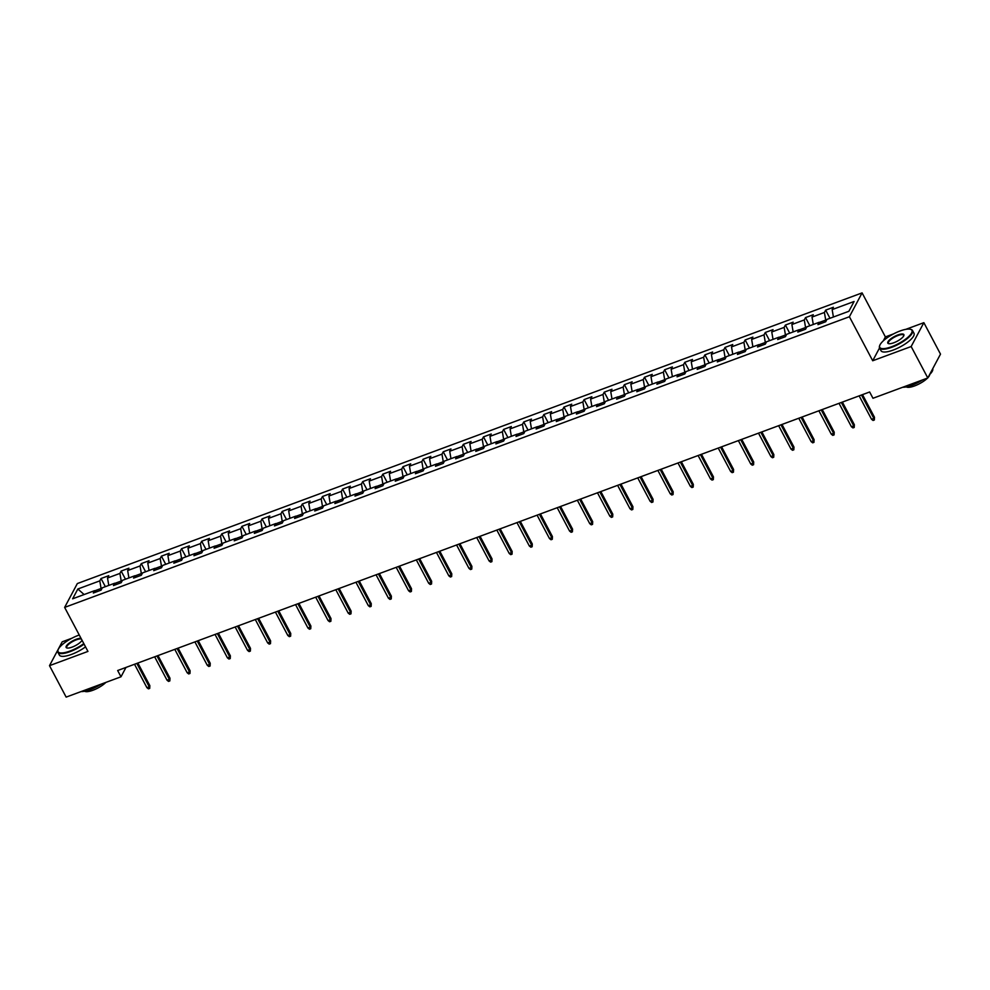 <?xml version="1.0" encoding="UTF-8"?>
<svg xmlns="http://www.w3.org/2000/svg" width="990" height="990" viewBox="0 0 990 990"><rect width="100%" height="100%" fill="white"/><g stroke="black" fill="none" stroke-linecap="round" stroke-linejoin="round"><path stroke-width="1.49" d="M71.886 638.228L62.197 641.817L49.5 665.664L66.144 697.109L120.99 676.801L125.978 667.433M862.092 292.892L77.331 583.556L64.635 607.402L849.395 316.738L862.092 292.892L885.394 336.909L883.303 340.857M879.541 347.923L872.71 360.756L911.159 346.525L923.856 322.666L905.838 329.336M893.549 333.89L885.394 336.909M923.856 322.666L940.5 354.123L927.803 377.97L911.159 346.525M96.5 591.847L94.57 590.671L93.32 593.022L101.067 590.151L102.317 587.8L114.704 583.221L113.454 585.573L121.188 582.702L122.438 580.35L134.826 575.759L133.576 578.111L141.323 575.252L142.572 572.888L154.96 568.31L153.71 570.661L161.444 567.79L162.694 565.439L175.082 560.847L173.832 563.199L181.578 560.34L182.828 557.989L195.216 553.398L193.966 555.749L201.7 552.878L202.962 550.527L215.35 545.936L214.088 548.287L221.834 545.428L223.084 543.077L235.472 538.486L234.222 540.837L241.956 537.966L243.218 535.615L255.606 531.024L254.343 533.387L262.09 530.516L263.34 528.165L275.727 523.574L274.478 525.925L282.224 523.054L283.474 520.703L295.862 516.124L294.612 518.475L302.346 515.604L303.596 513.253L315.983 508.662L314.733 511.013L322.48 508.142L323.73 505.791L336.117 501.212L334.868 503.564L342.602 500.693L343.852 498.341L356.239 493.75L354.989 496.101L362.736 493.243L363.986 490.879L376.373 486.3L375.123 488.652L382.858 485.781L384.108 483.429L396.495 478.838L395.245 481.19L402.992 478.331L404.242 475.98L416.629 471.389L415.379 473.74L423.114 470.869L424.376 468.518L436.763 463.926L435.501 466.278L443.248 463.419L444.498 461.068L456.885 456.477L455.635 458.828L463.382 455.957L464.632 453.606L477.019 449.014L475.757 451.378L483.504 448.507L484.754 446.156L497.141 441.565L495.891 443.916L503.638 441.045L504.888 438.694L517.275 434.115L516.025 436.466L523.76 433.595L525.009 431.244L537.397 426.653L536.147 429.004L543.894 426.133L545.144 423.782L557.531 419.203L556.281 421.554L564.015 418.683L565.265 416.332L577.653 411.741L576.403 414.092L584.15 411.234L585.399 408.87L597.787 404.291L596.537 406.643L604.271 403.772L605.534 401.42L617.909 396.829L616.659 399.18L624.405 396.322L625.655 393.971L638.043 389.379L636.793 391.731L644.527 388.86L645.789 386.508L658.177 381.917L656.915 384.269L664.661 381.41L665.911 379.059L678.298 374.468L677.049 376.819L684.795 373.948L686.045 371.596L698.433 367.005L697.183 369.369L704.917 366.498L706.167 364.147L718.554 359.556L717.304 361.907L725.051 359.036L726.301 356.685L738.688 352.094L737.439 354.457L745.173 351.586L746.423 349.235L758.81 344.644L757.56 346.995L765.307 344.124L766.557 341.773L778.944 337.194L777.695 339.545L785.429 336.674L786.679 334.323L799.066 329.732L797.816 332.083L805.563 329.225L806.813 326.861L819.2 322.282L817.95 324.633L825.685 321.762L826.947 319.411L848.876 311.281L854.085 301.492L832.157 309.61L833.407 307.259L825.672 310.13L829.979 318.285M94.57 590.671L72.641 598.802L77.851 589L99.792 580.87L101.042 578.519L105.361 586.674M825.672 310.13L824.41 312.481L812.023 317.072L813.285 314.721L805.538 317.58L804.288 319.931L791.901 324.522L793.151 322.171L785.404 325.042L784.154 327.393L771.767 331.984L773.017 329.633L765.282 332.492L764.033 334.843L751.645 339.434L752.895 337.083L745.148 339.954L743.898 342.305L731.511 346.896L732.761 344.532L725.027 347.403L723.777 349.755L711.389 354.346L712.639 351.995L704.892 354.865L703.643 357.217L691.255 361.796L692.505 359.444L684.771 362.315L683.521 364.667L671.133 369.258L672.383 366.906L664.637 369.765L663.387 372.129L650.999 376.707L652.249 374.356L644.515 377.227L643.252 379.578L630.865 384.17L632.127 381.818L624.381 384.677L623.131 387.041L610.743 391.619L611.993 389.268L604.259 392.139L602.997 394.49L590.609 399.081L591.871 396.73L584.125 399.589L582.875 401.94L570.488 406.531L571.737 404.18L563.991 407.051L562.741 409.402L550.353 413.993L551.603 411.642L543.869 414.501L542.619 416.852L530.232 421.443L531.482 419.092L523.735 421.963L522.485 424.314L510.098 428.905L511.347 426.542L503.613 429.413L502.363 431.764L489.976 436.355L491.226 434.004L483.479 436.875L482.229 439.226L469.842 443.805L471.092 441.453L463.357 444.324L462.095 446.676L449.72 451.267L450.97 448.916L443.223 451.786L441.973 454.138L429.586 458.717L430.836 456.365L423.101 459.236L421.839 461.588L409.452 466.179L410.714 463.827L402.967 466.686L401.717 469.05L389.33 473.628L390.58 471.277L382.833 474.148L381.583 476.499L369.196 481.091L370.458 478.739L362.711 481.598L361.461 483.949L349.074 488.54L350.324 486.189L342.577 489.06L341.327 491.411L328.94 496.002L330.19 493.651L322.455 496.51L321.206 498.861L308.818 503.452L310.068 501.101L302.321 503.972L301.071 506.323L288.684 510.914L289.934 508.551L282.2 511.422L280.95 513.773L268.562 518.364L269.812 516.013L262.065 518.884L260.815 521.235L248.428 525.814L249.678 523.462L241.944 526.333L240.681 528.685L228.294 533.276L229.556 530.925L221.81 533.796L220.56 536.147L208.172 540.726L209.422 538.374L201.688 541.245L200.426 543.597L188.038 548.188L189.3 545.837L181.554 548.695L180.304 551.059L167.916 555.638L169.166 553.286L161.419 556.157L160.17 558.509L147.782 563.1L149.032 560.748L141.298 563.607L140.048 565.958L127.66 570.549L128.91 568.198L121.164 571.069L119.914 573.42L107.526 578.011L108.776 575.66L101.042 578.519M927.803 377.97L872.97 398.277L869.641 391.99L117.662 670.515L120.99 676.801M121.646 581.848L121.213 581.031L114.927 583.357M116.634 584.385L114.704 583.221M107.526 578.011L108.789 585.412M119.914 573.42L121.213 581.031M141.768 574.398L141.335 573.569L135.061 575.895M136.756 576.935L134.826 575.759M127.66 570.549L128.91 577.95M140.048 565.958L141.335 573.569M161.902 566.936L161.469 566.119L155.183 568.446M156.89 569.485L154.96 568.31M147.782 563.1L149.044 570.5M160.17 558.509L161.469 566.119M182.024 559.486L181.591 558.669L175.317 560.984M177.012 562.023L175.082 560.847M167.916 555.638L169.166 563.038M180.304 551.059L181.591 558.669M202.158 552.036L201.725 551.207L195.438 553.534M197.146 554.573L195.216 553.398M188.038 548.188L189.3 555.588M200.426 543.597L201.725 551.207M222.28 544.574L221.847 543.757L215.572 546.084M217.28 547.111L215.35 545.936M208.172 540.726L209.422 548.126M220.56 536.147L221.847 543.757M242.414 537.125L241.981 536.295L235.694 538.622M237.402 539.661L235.472 538.486M228.294 533.276L229.556 540.676M240.681 528.685L241.981 536.295M262.548 529.662L262.103 528.846L255.828 531.172M257.536 532.199L255.606 531.024M248.428 525.814L249.69 533.226M260.815 521.235L262.103 528.846M282.67 522.213L282.237 521.384L275.963 523.71M277.658 524.75L275.727 523.574M268.562 518.364L269.812 525.764M280.95 513.773L282.237 521.384M302.804 514.75L302.358 513.934L296.084 516.26M297.792 517.287L295.862 516.124M288.684 510.914L289.946 518.314M301.071 506.323L302.358 513.934M322.926 507.301L322.493 506.472L316.218 508.798M317.914 509.838L315.983 508.662M308.818 503.452L310.068 510.852M321.206 498.861L322.493 506.472M343.06 499.839L342.627 499.022L336.34 501.348M338.048 502.375L336.117 501.212M328.94 496.002L330.202 503.403M341.327 491.411L342.627 499.022M363.182 492.389L362.748 491.56L356.474 493.886M358.17 494.926L356.239 493.75M349.074 488.54L350.324 495.94M361.461 483.949L362.748 491.56M383.316 484.927L382.882 484.11L376.596 486.437M378.304 487.476L376.373 486.3M369.196 481.091L370.458 488.491M381.583 476.499L382.882 484.11M403.437 477.477L403.004 476.648L396.73 478.974M398.425 480.014L396.495 478.838M389.33 473.628L390.58 481.029M401.717 469.05L403.004 476.648M423.571 470.027L423.138 469.198L416.852 471.525M418.56 472.564L416.629 471.389M409.452 466.179L410.714 473.579M421.839 461.588L423.138 469.198M443.706 462.565L443.26 461.748L436.986 464.062M438.694 465.102L436.763 463.926M429.586 458.717L430.836 466.117M441.973 454.138L443.26 461.748M463.827 455.115L463.394 454.286L457.108 456.613M458.815 457.652L456.885 456.477M449.72 451.267L450.97 458.667M462.095 446.676L463.394 454.286M483.962 447.653L483.516 446.837L477.242 449.163M478.95 450.19L477.019 449.014M469.842 443.805L471.104 451.205M482.229 439.226L483.516 446.837M504.083 440.204L503.65 439.374L497.376 441.701M499.071 442.74L497.141 441.565M489.976 436.355L491.226 443.755M502.363 431.764L503.65 439.374M524.217 432.741L523.784 431.925L517.498 434.251M519.206 435.278L517.275 434.115M510.098 428.905L511.36 436.305M522.485 424.314L523.784 431.925M544.339 425.292L543.906 424.463L537.632 426.789M539.327 427.829L537.397 426.653M530.232 421.443L531.482 428.843M542.619 416.852L543.906 424.463M564.473 417.829L564.04 417.013L557.754 419.339M559.461 420.366L557.531 419.203M550.353 413.993L551.616 421.394M562.741 409.402L564.04 417.013M584.595 410.38L584.162 409.551L577.888 411.877M579.583 412.917L577.653 411.741M570.488 406.531L571.737 413.931M582.875 401.94L584.162 409.551M604.729 402.918L604.296 402.101L598.01 404.427M599.717 405.467L597.787 404.291M590.609 399.081L591.871 406.482M602.997 394.49L604.296 402.101M624.851 395.468L624.418 394.639L618.144 396.965M619.851 398.005L617.909 396.829M610.743 391.619L611.993 399.019M623.131 387.041L624.418 394.639M644.985 388.006L644.552 387.189L638.265 389.515M639.973 390.555L638.043 389.379M630.865 384.17L632.127 391.57M643.252 379.578L644.552 387.189M665.119 380.556L664.674 379.739L658.399 382.053M660.107 383.093L658.177 381.917M650.999 376.707L652.262 384.108M663.387 372.129L664.674 379.739M685.241 373.106L684.808 372.277L678.534 374.604M680.229 375.643L678.298 374.468M671.133 369.258L672.383 376.658M683.521 364.667L684.808 372.277M705.375 365.644L704.929 364.827L698.655 367.154M700.363 368.181L698.433 367.005M691.255 361.796L692.517 369.196M703.643 357.217L704.929 364.827M725.497 358.194L725.064 357.365L718.79 359.692M720.485 360.731L718.554 359.556M711.389 354.346L712.639 361.746M723.777 349.755L725.064 357.365M745.631 350.732L745.198 349.916L738.911 352.242M740.619 353.269L738.688 352.094M731.511 346.896L732.773 354.296M743.898 342.305L745.198 349.916M765.753 343.282L765.32 342.453L759.045 344.78M760.741 345.819L758.81 344.644M751.645 339.434L752.895 346.834M764.033 334.843L765.32 342.453M785.887 335.82L785.454 335.004L779.167 337.33M780.875 338.357L778.944 337.194M771.767 331.984L773.029 339.384M784.154 327.393L785.454 335.004M806.009 328.371L805.575 327.542L799.301 329.868M800.997 330.907L799.066 329.732M791.901 324.522L793.151 331.922M804.288 319.931L805.575 327.542M826.143 320.909L825.71 320.092L819.423 322.418M821.131 323.445L819.2 322.282M812.023 317.072L813.285 324.473M824.41 312.481L825.71 320.092M832.157 309.61L833.407 317.01M49.5 665.664L87.949 651.42L64.635 607.402M872.71 360.756L849.395 316.738M101.512 589.31L101.079 588.481L94.805 590.807M77.851 589L84.125 594.544M99.792 580.87L101.079 588.481M805.538 317.58L809.857 325.735M785.404 325.042L789.723 333.197M765.282 332.492L769.601 340.647M745.148 339.954L749.467 348.109M725.027 347.403L729.345 355.558M704.892 354.865L709.211 363.021M684.771 362.315L689.09 370.47M664.637 369.765L668.955 377.933M644.515 377.227L648.834 385.382M624.381 384.677L628.7 392.832M604.259 392.139L608.565 400.294M584.125 399.589L588.444 407.744M563.991 407.051L568.31 415.206M543.869 414.501L548.188 422.656M523.735 421.963L528.054 430.118M503.613 429.413L507.932 437.568M483.479 436.875L487.798 445.03M463.357 444.324L467.676 452.479M443.223 451.786L447.542 459.942M423.101 459.236L427.408 467.391M402.967 466.686L407.286 474.841M382.833 474.148L387.152 482.303M362.711 481.598L367.03 489.753M342.577 489.06L346.896 497.215M322.455 496.51L326.774 504.665M302.321 503.972L306.64 512.127M282.2 511.422L286.518 519.577M262.065 518.884L266.384 527.039M241.944 526.333L246.263 534.489M221.81 533.796L226.128 541.951M201.688 541.245L205.994 549.4M181.554 548.695L185.873 556.85M161.419 556.157L165.738 564.312M141.298 563.607L145.617 571.762M121.164 571.069L125.483 579.224M861.473 395.01L873.861 418.411L874.479 417.26L874.356 419.983L873.861 418.411L871.547 419.277L859.147 395.876M874.479 417.26L862.5 394.626M874.356 419.983L873.056 420.465L871.547 419.277M891.656 346.723A18.204 5.457 -27.9 0 0 908.535 336.711A18.204 5.457 -27.9 0 0 910.305 329.249A18.204 5.457 -27.9 0 0 900.021 330.994A18.204 5.457 -27.9 0 0 879.764 345.423A18.204 5.457 -27.9 0 0 891.656 346.723M910.577 329.336A18.649 5.593 152.1 0 1 910.862 329.398A18.649 5.593 152.1 0 1 912.52 330.512A18.649 5.593 152.1 0 1 891.755 347.292A18.649 5.593 152.1 0 1 879.553 347.96A18.649 5.593 152.1 0 1 879.566 345.968A18.649 5.593 152.1 0 1 879.677 345.683M893.747 342.788A9.096 2.735 152.1 0 1 888.599 343.654A9.096 2.735 152.1 0 1 889.49 339.929A9.096 2.735 152.1 0 1 897.93 334.929A9.096 2.735 152.1 0 1 903.87 335.573A9.096 2.735 152.1 0 1 893.747 342.788M903.759 335.857A8.65 2.599 -27.9 0 0 903.684 335.189A8.65 2.599 -27.9 0 0 898.029 335.499A8.65 2.599 -27.9 0 0 888.389 343.282A8.65 2.599 -27.9 0 0 888.909 343.716M932.729 368.713A18.649 5.593 152.1 0 1 929.585 374.616M922.841 379.801A18.649 5.593 152.1 0 1 911.864 385.283A18.649 5.593 152.1 0 1 902.744 387.251M929.697 374.505A13.427 4.022 152.1 0 1 928.038 377.536M927.531 378.069A13.427 4.022 152.1 0 1 914.599 385.914A13.427 4.022 152.1 0 1 906.296 386.904M912.52 330.512L913.98 333.271A18.649 5.593 152.1 0 1 893.215 350.064A18.649 5.593 152.1 0 1 881.026 350.732L879.553 347.96M79.262 635.011A18.204 5.457 -27.9 0 0 78.371 635.332A18.204 5.457 -27.9 0 0 58.113 649.762A18.204 5.457 -27.9 0 0 69.993 651.049A18.204 5.457 -27.9 0 0 83.803 643.587M84.076 644.106A18.649 5.593 152.1 0 1 70.092 651.63A18.649 5.593 152.1 0 1 57.903 652.299A18.649 5.593 152.1 0 1 57.915 650.294A18.649 5.593 152.1 0 1 58.026 650.022M82.046 640.283A9.096 2.735 152.1 0 1 72.084 647.126A9.096 2.735 152.1 0 1 66.949 647.992A9.096 2.735 152.1 0 1 67.827 644.267A9.096 2.735 152.1 0 1 76.279 639.255A9.096 2.735 152.1 0 1 81.007 638.315M81.39 639.045A8.65 2.599 -27.9 0 0 76.366 639.825A8.65 2.599 -27.9 0 0 66.738 647.621A8.65 2.599 -27.9 0 0 67.246 648.054M101.19 684.14A18.649 5.593 152.1 0 1 90.201 689.609A18.649 5.593 152.1 0 1 81.093 691.577M105.868 682.407A13.427 4.022 152.1 0 1 92.936 690.253A13.427 4.022 152.1 0 1 84.633 691.23M85.536 646.866A18.649 5.593 152.1 0 1 71.552 654.39A18.649 5.593 152.1 0 1 59.363 655.058L57.903 652.299M841.339 402.472L853.739 425.873L854.358 424.71L854.221 427.445L853.739 425.873L851.412 426.727L839.025 403.326M854.358 424.71L842.379 402.089M854.221 427.445L852.935 427.915L851.412 426.727M821.217 409.922L833.605 433.323L834.224 432.172L834.087 434.895L833.605 433.323L831.278 434.189L818.891 410.788M834.224 432.172L822.245 409.538M834.087 434.895L832.8 435.377L831.278 434.189M801.083 417.384L813.483 440.785L814.089 439.622L813.966 442.357L813.483 440.785L811.157 441.639L798.769 418.238M814.089 439.622L802.11 417M813.966 442.357L812.679 442.827L811.157 441.639M780.962 424.834L793.349 448.235L793.968 447.084L793.832 449.807L793.349 448.235L791.022 449.101L778.635 425.7M793.968 447.084L781.989 424.45M793.832 449.807L792.545 450.289L791.022 449.101M760.827 432.284L773.215 455.697L773.834 454.534L773.71 457.256L773.215 455.697L770.901 456.551L758.501 433.15M773.834 454.534L761.855 431.912M773.71 457.256L772.423 457.739L770.901 456.551M740.706 439.746L753.093 463.147L753.712 461.983L753.576 464.718L753.093 463.147L750.766 464.013L738.379 440.6M753.712 461.983L741.733 439.362M753.576 464.718L752.289 465.201L750.766 464.013M720.572 447.195L732.959 470.609L733.578 469.446L733.454 472.168L732.959 470.609L730.645 471.463L718.245 448.062M733.578 469.446L721.599 446.824M733.454 472.168L732.154 472.651L730.645 471.463M700.437 454.657L712.837 478.059L713.456 476.895L713.32 479.63L712.837 478.059L710.511 478.925L698.123 455.511M713.456 476.895L701.477 454.274M713.32 479.63L712.033 480.101L710.511 478.925M680.316 462.107L692.703 485.521L693.322 484.358L693.198 487.08L692.703 485.521L690.389 486.375L677.989 462.974M693.322 484.358L681.343 461.724M693.198 487.08L691.899 487.563L690.389 486.375M660.182 469.569L672.581 492.971L673.2 491.807L673.064 494.542L672.581 492.971L670.255 493.837L657.867 470.423M673.2 491.807L661.221 469.186M673.064 494.542L671.777 495.012L670.255 493.837M640.06 477.019L652.447 500.42L653.066 499.269L652.942 501.992L652.447 500.42L650.133 501.286L637.733 477.885M653.066 499.269L641.087 476.636M652.942 501.992L651.643 502.475L650.133 501.286M619.926 484.481L632.325 507.882L632.944 506.719L632.808 509.454L632.325 507.882L629.999 508.736L617.611 485.335M632.944 506.719L620.965 484.098M632.808 509.454L631.521 509.924L629.999 508.736M599.804 491.931L612.191 515.332L612.81 514.181L612.674 516.904L612.191 515.332L609.865 516.198L597.477 492.797M612.81 514.181L600.831 491.547M612.674 516.904L611.387 517.386L609.865 516.198M579.67 499.393L592.07 522.794L592.676 521.631L592.552 524.366L592.07 522.794L589.743 523.648L577.356 500.247M592.676 521.631L580.697 499.01M592.552 524.366L591.265 524.836L589.743 523.648M559.548 506.843L571.935 530.244L572.554 529.093L572.418 531.816L571.935 530.244L569.609 531.11L557.221 507.709M572.554 529.093L560.575 506.459M572.418 531.816L571.131 532.298L569.609 531.11M539.414 514.305L551.801 537.706L552.42 536.543L552.296 539.278L551.801 537.706L549.487 538.56L537.087 515.159M552.42 536.543L540.441 513.921M552.296 539.278L551.009 539.748L549.487 538.56M519.292 521.755L531.679 545.156L532.298 543.993L532.162 546.728L531.679 545.156L529.353 546.022L516.966 522.609M532.298 543.993L520.319 521.371M532.162 546.728L530.875 547.21L529.353 546.022M499.158 529.205L511.545 552.618L512.164 551.455L512.04 554.177L511.545 552.618L509.231 553.472L496.832 530.071M512.164 551.455L500.185 528.833M512.04 554.177L510.741 554.66L509.231 553.472M479.024 536.667L491.424 560.068L492.042 558.904L491.906 561.639L491.424 560.068L489.097 560.934L476.71 537.521M492.042 558.904L480.063 536.283M491.906 561.639L490.619 562.122L489.097 560.934M458.902 544.116L471.289 567.53L471.908 566.367L471.785 569.089L471.289 567.53L468.975 568.384L456.576 544.983M471.908 566.367L459.929 543.745M471.785 569.089L470.485 569.572L468.975 568.384M438.768 551.579L451.168 574.98L451.786 573.816L451.65 576.551L451.168 574.98L448.841 575.846L436.454 552.432M451.786 573.816L439.808 551.195M451.65 576.551L450.363 577.021L448.841 575.846M418.646 559.028L431.034 582.429L431.652 581.279L431.529 584.001L431.034 582.429L428.707 583.296L416.32 559.894M431.652 581.279L419.673 558.645M431.529 584.001L430.229 584.484L428.707 583.296M398.512 566.49L410.912 589.892L411.531 588.728L411.394 591.463L410.912 589.892L408.585 590.745L396.198 567.344M411.531 588.728L399.539 566.107M411.394 591.463L410.107 591.933L408.585 590.745M378.39 573.94L390.778 597.341L391.397 596.19L391.26 598.913L390.778 597.341L388.451 598.207L376.064 574.806M391.397 596.19L379.418 573.557M391.26 598.913L389.973 599.396L388.451 598.207M358.256 581.402L370.656 604.803L371.262 603.64L371.139 606.375L370.656 604.803L368.329 605.657L355.93 582.256M371.262 603.64L359.283 581.019M371.139 606.375L369.852 606.845L368.329 605.657M338.135 588.852L350.522 612.253L351.141 611.102L351.005 613.825L350.522 612.253L348.195 613.119L335.808 589.718M351.141 611.102L339.162 588.468M351.005 613.825L349.718 614.307L348.195 613.119M318 596.314L330.388 619.715L331.007 618.552L330.883 621.287L330.388 619.715L328.074 620.569L315.674 597.168M331.007 618.552L319.028 595.931M330.883 621.287L329.596 621.757L328.074 620.569M297.879 603.764L310.266 627.165L310.885 626.002L310.749 628.737L310.266 627.165L307.94 628.031L295.552 604.63M310.885 626.002L298.906 603.38M310.749 628.737L309.462 629.219L307.94 628.031M277.745 611.214L290.132 634.627L290.751 633.464L290.627 636.186L290.132 634.627L287.818 635.481L275.418 612.08M290.751 633.464L278.772 610.842M290.627 636.186L289.328 636.669L287.818 635.481M257.61 618.676L270.01 642.077L270.629 640.914L270.493 643.649L270.01 642.077L267.684 642.943L255.296 619.53M270.629 640.914L258.65 618.292M270.493 643.649L269.206 644.131L267.684 642.943M237.489 626.125L249.876 649.539L250.495 648.376L250.371 651.098L249.876 649.539L247.562 650.393L235.162 626.992M250.495 648.376L238.516 625.754M250.371 651.098L249.072 651.581L247.562 650.393M217.355 633.588L229.754 656.989L230.373 655.826L230.237 658.56L229.754 656.989L227.428 657.855L215.04 634.441M230.373 655.826L218.394 633.204M230.237 658.56L228.95 659.031L227.428 657.855M197.233 641.037L209.62 664.451L210.239 663.288L210.103 666.01L209.62 664.451L207.294 665.305L194.906 641.904M210.239 663.288L198.26 640.654M210.103 666.01L208.816 666.493L207.294 665.305M177.099 648.5L189.498 671.901L190.105 670.737L189.981 673.472L189.498 671.901L187.172 672.755L174.785 649.353M190.105 670.737L178.126 648.116M189.981 673.472L188.694 673.943L187.172 672.755M156.977 655.949L169.364 679.35L169.983 678.199L169.847 680.922L169.364 679.35L167.038 680.217L154.65 656.816M169.983 678.199L158.004 655.566M169.847 680.922L168.56 681.405L167.038 680.217M136.843 663.411L149.23 686.812L149.849 685.649L149.725 688.384L149.23 686.812L146.916 687.666L134.516 664.265M149.849 685.649L137.87 663.028M149.725 688.384L148.438 688.854L146.916 687.666"/></g></svg>
